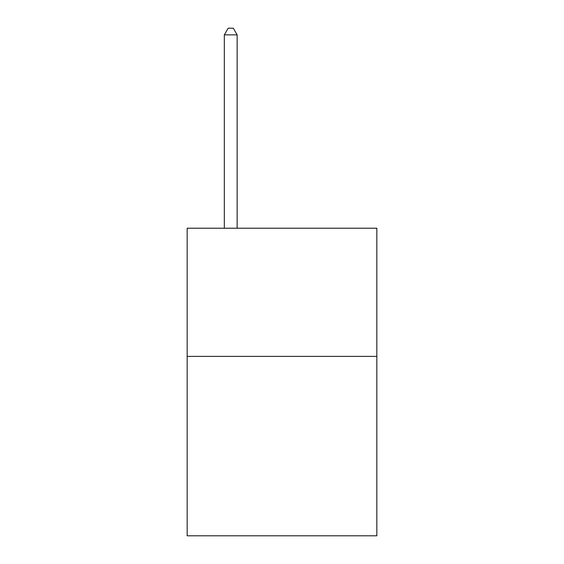 <?xml version="1.0" encoding="UTF-8"?>
<svg xmlns="http://www.w3.org/2000/svg" width="564" height="564" viewBox="0 0 564 564"><rect width="100%" height="100%" fill="white"/><g stroke="black" fill="none" stroke-linecap="round" stroke-linejoin="round"><path stroke-width="0.85" d="M376.837 356.385L376.837 535.8L187.163 535.8L187.163 228.223L376.837 228.223L376.837 356.385L187.163 356.385M237.148 228.223L237.148 34.862L224.331 34.862L224.331 228.223M224.331 34.862L228.173 28.2L233.299 28.2L237.148 34.862"/></g></svg>
